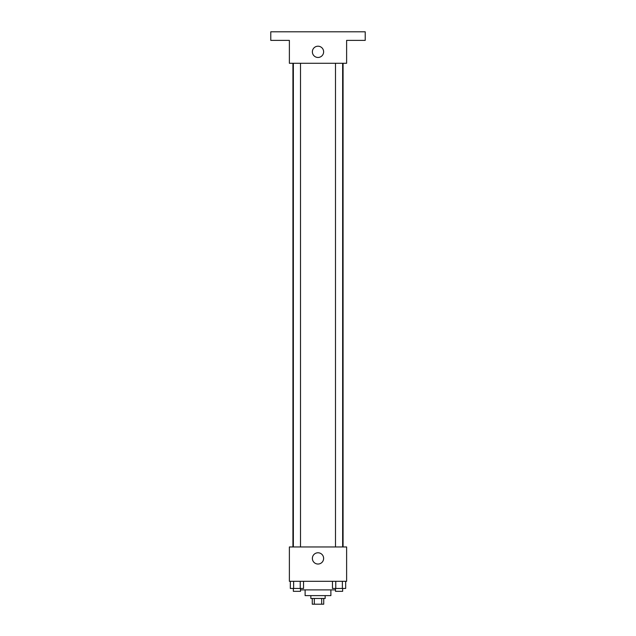<?xml version="1.0" encoding="UTF-8"?>
<svg xmlns="http://www.w3.org/2000/svg" width="636" height="636" viewBox="0 0 636 636"><rect width="100%" height="100%" fill="white"/><g stroke="black" fill="none" stroke-linecap="round" stroke-linejoin="round"><path stroke-width="0.95" d="M321.673 598.476L321.673 604.2L312.276 604.2L312.276 598.476M321.673 604.2L323.724 604.2L323.724 598.476M325.155 595.614L325.155 598.476L310.845 598.476L310.845 595.614M314.327 598.476L314.327 604.2M330.879 589.89L330.879 595.614L305.121 595.614L305.121 589.89M335.49 589.89L300.51 589.89M346.62 581.304L289.38 581.304L289.38 546.96L346.62 546.96L346.62 581.304M323.629 558.408A5.629 5.629 0 0 1 315.186 563.281A5.629 5.629 0 0 1 315.186 553.535A5.629 5.629 0 0 1 323.629 558.408M343.074 63.282L343.074 546.96M335.49 546.96L335.49 63.282M300.51 63.282L300.51 546.96M346.62 63.282L289.38 63.282L289.38 40.386L270.777 40.386L270.777 31.8L365.223 31.8L365.223 40.386L346.62 40.386L346.62 63.282M323.629 51.834A5.629 5.629 0 0 1 315.186 56.707A5.629 5.629 0 0 1 315.186 46.961A5.629 5.629 0 0 1 323.629 51.834M345.674 581.304L345.674 588.459L332.453 588.459L332.453 581.304M342.367 581.304L342.367 588.459M335.76 581.304L335.76 588.459M342.645 588.459L342.645 591.321L335.49 591.321L335.49 588.459M303.547 581.304L303.547 588.459L290.326 588.459L290.326 581.304M300.24 581.304L300.24 588.459M293.633 581.304L293.633 588.459M300.51 588.459L300.51 591.321L293.355 591.321L293.355 588.459M292.926 63.282L292.926 546.96M342.645 546.96L342.645 63.282M293.355 63.282L293.355 546.96"/></g></svg>

